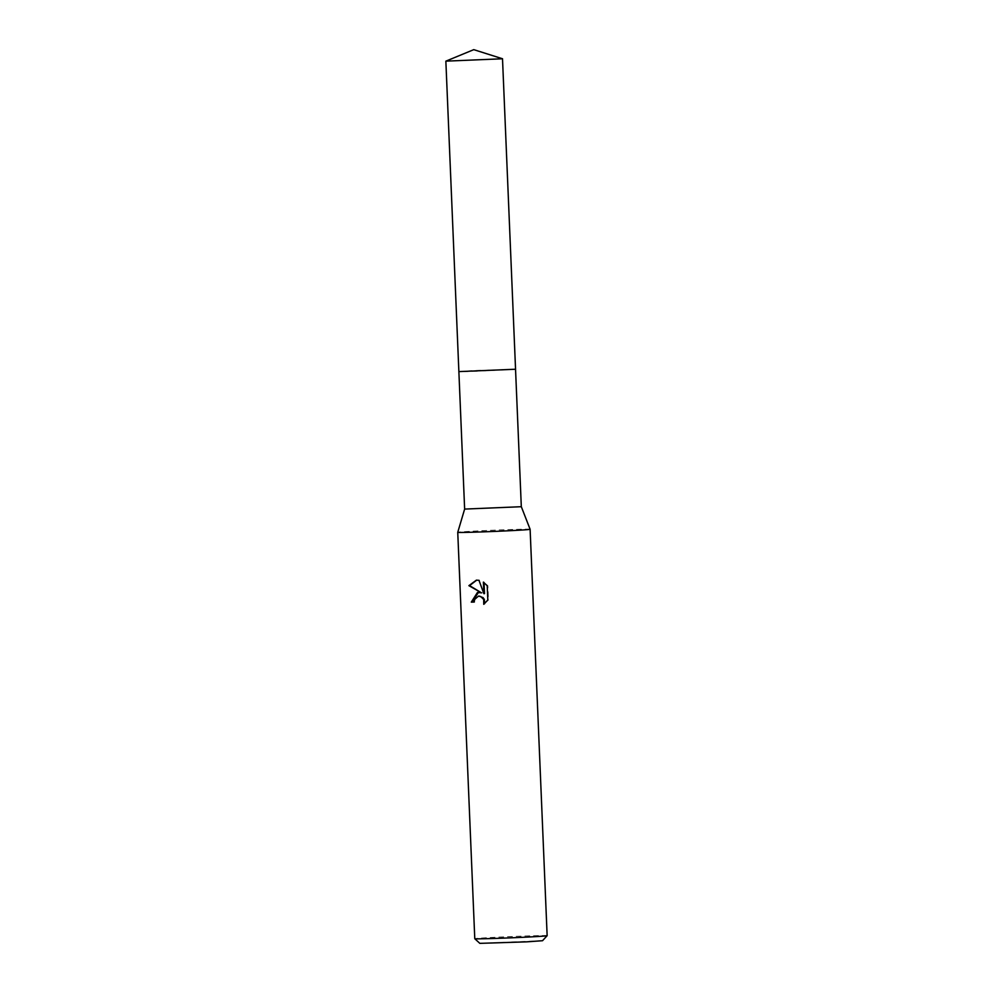 <?xml version="1.0" encoding="UTF-8"?>
<svg xmlns="http://www.w3.org/2000/svg" width="993" height="993" viewBox="0 0 993 993"><rect width="100%" height="100%" fill="white"/><g stroke="black" fill="none" stroke-linecap="round" stroke-linejoin="round"><path stroke-width="0.74" stroke-dasharray="4.96 3.72" d="M521.313 506.703L464.637 509.086M472.333 371.469L515.541 369.235L473.388 370.575L458.865 371.605L472.333 371.469M530.113 529.294A36.22 0.633 -2.4 0 0 512.922 529.48A36.22 0.633 -2.4 0 0 476.379 530.994A36.22 0.633 -2.4 0 0 457.748 532.322M547.143 935.691A36.22 0.633 -2.4 0 0 529.952 935.865A36.22 0.633 -2.4 0 0 493.31 937.392A36.22 0.633 -2.4 0 0 474.778 938.72M542.526 940.719L479.818 943.35M474.17 602.031L475.175 599.375L478.862 596.098M474.803 602.019L474.17 602.056M484.51 593.628L478.986 580.322M479.619 580.272L476.727 580.135M484.609 603.67L488.469 599.971L487.873 585.696L484.05 582.568M484.025 582.059L483.38 582.109M487.873 585.696L487.215 585.746M482.201 592.821L478.539 592.324M488.469 599.971L487.811 600.008M484.385 604.265L483.752 604.303M502.508 58.748L445.882 61.132M515.541 369.247L458.878 371.618M476.392 580.148L477.025 580.111M478.216 592.349L478.849 592.3"/><path stroke-width="1.49" d="M445.857 61.156L502.545 58.773L473.76 49.65L445.857 61.156L464.637 509.086L521.313 506.703L530.113 529.294L547.143 935.691A36.22 0.633 -2.4 0 1 528.338 937.032A36.22 0.633 -2.4 0 1 491.969 938.534A36.22 0.633 -2.4 0 1 474.791 938.733A36.22 0.633 -2.4 0 1 474.778 938.72L457.748 532.322A36.22 0.633 -2.4 0 0 474.939 532.149A36.22 0.633 -2.4 0 0 511.581 530.622A36.22 0.633 -2.4 0 0 530.113 529.294M477.472 592.436L481.568 592.871L468.882 585.659L476.392 580.148L478.986 580.322L483.864 593.677L483.38 582.109L487.203 585.746L487.811 600.008L483.74 604.303L483.703 599.499L480.686 596.483L478.539 596.11L474.542 599.424L474.17 602.056A36.22 0.633 177.6 0 1 471.29 602.13L477.472 592.436M474.791 938.733L479.818 943.35L526.216 941.873L542.526 940.719L547.143 935.691M476.727 580.135L469.552 585.609L481.568 592.871M469.54 585.609L468.882 585.659M484.05 582.568L484.51 593.628L483.864 593.677M478.539 592.324L471.948 602.093L474.17 602.031M478.862 596.098L483.094 597.625L484.348 599.462L484.609 603.67M471.948 602.093L471.29 602.13M458.865 371.605L515.553 369.235L502.508 58.748M515.541 369.247L521.313 506.715M478.539 596.11L479.172 596.061M464.637 509.086L457.748 532.322"/></g></svg>
